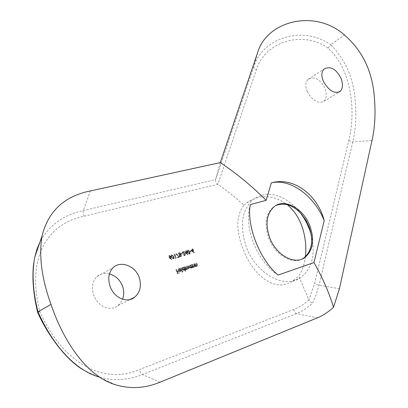 <?xml version="1.0" encoding="UTF-8"?>
<svg xmlns="http://www.w3.org/2000/svg" width="408" height="408" viewBox="0 0 408 408"><rect width="100%" height="100%" fill="white"/><g stroke="black" fill="none" stroke-linecap="round" stroke-linejoin="round"><path stroke-width="0.31" stroke-dasharray="2.04 1.53" d="M307.306 91.637C312.691 100.802 318.225 104.035 323.896 101.347C326.548 98.644 326.946 94.442 325.089 88.745C320.295 79.183 314.639 76.056 308.127 79.361C305.322 82.207 305.046 86.302 307.306 91.637M109.431 273.911C104.642 272.799 100.526 273.681 97.079 276.563C92.407 281.224 91.285 287.395 93.713 295.076C97.405 306.321 110.338 312.145 117.994 305.546L120.651 302.756L122.553 299.243M275.859 205.535L273.207 207.182C265.593 214.149 264.124 224.533 268.801 238.328C274.844 254.536 291.618 264.756 302.032 259.039M300.472 212.961L297.218 209.029C281.913 193.54 267.265 190.291 253.276 199.277C241.648 210.079 239.353 226.042 246.396 247.182C256.183 273.936 284.728 289.343 300.548 277.705C312.258 268.51 315.833 254.255 311.279 234.947M305.378 256.76C304.429 264.644 302.2 271.019 298.702 275.89L308.871 299.967C304.123 304.179 299.105 307.321 293.826 309.386L139.602 369.52C102.571 386.075 61.317 360.952 39.913 311.722C26.535 260.217 45.354 223.951 84.216 216.204L217.933 184.268L231.219 194.172L244.061 205.137C236.196 215.246 235.824 229.832 242.949 248.885C252.94 275.675 275.528 293.138 292.679 281.097L298.702 275.89M115.576 384.775L97.951 376.645C112.766 381.179 127.602 380.48 142.463 374.554L296.58 313.599C302.216 311.314 307.55 307.821 312.574 303.124L316.175 294.714L319.051 285.034L352.747 141.928C356.23 127.755 356.796 111.583 354.45 93.407C351.691 74.276 343.765 58.033 330.684 44.676L344.51 35.068M189.751 251.639L190.944 251.287L190.776 250.9L189.582 251.251L189.751 251.639L190.199 251.404L190.031 251.017L190.776 250.9M187.461 252.593L189.618 254.159L189.577 251.966L187.624 250.293L187.461 252.593L187.91 252.358L188.073 250.053L190.026 251.731L189.577 251.966M181.8 252.119L184.814 254.332L184.467 255.311L183.075 254.73L184.651 255.699L185.11 254.276L182.646 252.312L184.11 251.879L183.937 251.491L181.8 252.119L183.937 251.491M181.076 254.215L182.289 253.852L182.116 253.46L180.902 253.822L181.076 254.215L181.524 253.975L181.351 253.582L182.116 253.46M179.469 255.214L179.357 256.168L180.963 256.739L181.178 255.612L180.382 254.944L180.55 253.745L179.964 253.021L178.556 253.042L178.383 254.347L179.469 255.214L179.918 254.98L178.832 254.113L178.383 254.347M170.677 256.617L168.871 255.887L168.688 257.198L171.253 259.702L171.386 259.427L169.866 258.111L170.493 257.897L170.677 256.617L171.125 256.382L170.937 257.662L170.218 258.05M186.686 269.188L185.436 268.046L184.977 266.827L184.696 266.914L185.768 269.81L186.048 269.724L185.864 269.219L187.068 269.423L187.338 268.597L188.649 268.923L188.71 267.413L188.129 265.853L187.848 265.94L188.43 267.505L188.261 268.694L186.976 267.464L186.558 266.337L186.272 266.429L186.823 267.898L186.686 269.188L187.298 268.877L187.272 267.668L186.726 266.2L186.272 266.429M182.152 269.331L183.916 270.448L184.63 269.54L185.257 271.279L185.543 271.192L184.049 267.118L183.763 267.204L183.952 267.704L182.468 267.617L182.152 269.331L182.6 269.101L182.917 267.388L183.248 267.215L182.799 267.444M178.153 271.106L176.878 271.504L176.159 269.555L175.874 269.647L177.337 273.651L178.898 273.161L178.75 272.748L177.475 273.151L177.031 271.912L178.306 271.519L178.153 271.106L178.607 270.876L178.755 271.289L178.306 271.519M180.851 270.769L180.734 269.678L178.643 270.325L178.862 269.122L180.377 269.091L178.648 268.801L178.383 270.484L179.01 271.376L180.122 271.636L181.3 270.54L180.122 271.636M182.249 272.223L182.534 272.136L181.035 268.046L180.749 268.138L182.249 272.223L182.702 271.998L181.203 267.908L181.489 267.816L181.035 268.046M189.236 267.128L190.98 268.24L191.689 267.368L192.168 267.811L191.097 264.935L190.816 265.022L191.005 265.516L189.541 265.424L189.236 267.128L189.684 266.898L190.317 265.032L189.868 265.261M192.739 266.444L192.02 264.649L191.74 264.736L192.805 267.612L193.086 267.526L192.897 267.005L194.198 267.189L194.285 265.582L193.734 264.119L193.453 264.205L194.167 266.215L193.989 266.868L192.739 266.444L193.188 266.215L194.244 266.74L193.79 266.965M195.366 265.628L194.652 263.833L194.371 263.92L195.437 266.791L195.713 266.705L195.524 266.184L196.819 266.368L196.906 264.767L196.355 263.308L196.08 263.395L196.794 265.399L196.61 266.052L195.366 265.628L195.82 265.399L196.87 265.919L196.416 266.149M171.37 257.366L173.318 259.085L173.584 258.947L173.553 256.719L171.564 255.026L171.294 255.168L171.37 257.366L171.819 257.132L171.743 254.934L172.013 254.786L174.002 256.484L173.553 256.719M174.272 254.337L173.986 254.424L175.486 257.882L174.991 258.024L175.348 258.366L175.94 258.193L174.272 254.337L174.721 254.097L176.389 257.958L175.94 258.193M175.909 253.745L175.731 253.98L178.638 256.938L177.159 257.382L177.327 257.774L179.285 257.193L175.909 253.745L176.358 253.506L179.734 256.958L179.285 257.193M185.987 250.884L185.706 250.971L186.094 251.843L184.605 252.282L187.629 254.811L186.543 252.149L186.905 252.047L185.987 250.884L186.436 250.65L186.823 251.527L186.374 251.761M192.199 249.053L191.923 249.135L192.311 250.007L190.842 250.441L193.841 252.955L192.76 250.313L193.111 250.206L192.199 249.053L192.653 248.819L193.035 249.686L192.586 249.925M220.289 162.593L215.597 179.617C215.363 181.285 216.143 182.835 217.933 184.268L256.418 69.538C264.333 42.911 301.599 29.279 328.129 48.139C353.461 71.349 355.322 114.22 348.865 140.117L314.68 283.111L308.871 299.967L310.315 301.991L312.574 303.124M244.061 205.137L246.631 202.914C259.763 194.035 273.319 194.631 287.303 204.704M328.129 48.139L330.684 44.676C302.522 24.847 262.502 38.199 253.924 66.422L215.597 179.617L83.196 210.564C63.306 214.996 48.914 225.446 40.015 241.919M39.913 311.722L37.582 312.186M250.359 204.561C243.214 226.669 256.515 261.11 278.026 275.079M178.755 271.289L177.48 271.687L177.929 272.921L179.199 272.524L179.347 272.932L177.786 273.421L176.322 269.418L176.608 269.326L176.159 269.555M176.322 269.418L175.874 269.647M176.608 269.326L177.332 271.274L176.878 271.504M177.332 271.274L178.607 270.876M177.48 271.687L177.031 271.912M177.929 272.921L177.475 273.151M179.199 272.524L178.75 272.748M179.347 272.932L178.898 273.161M177.786 273.421L177.337 273.651M180.571 271.407L179.459 271.147L178.832 270.254L179.097 268.571L180.831 268.862L179.311 268.892L179.097 270.096L178.643 270.325M179.551 268.76L179.097 268.989M179.097 270.096L180.734 269.678M181.183 269.448L181.3 270.54M179.459 271.147L179.01 271.376M178.832 270.254L178.383 270.484M179.454 268.393L179 268.622M180.831 268.862L180.377 269.091M180.637 269.107L180.188 269.336M181.03 269.897L179.26 270.448L180.453 271.045L181.03 269.897L180.005 271.269L178.806 270.677L180.576 270.121M180.453 271.045L180.005 271.269M179.755 270.958L179.301 271.187M179.26 270.448L178.806 270.677M181.203 267.908L180.749 268.138M181.489 267.816L182.983 271.906L182.534 272.136M182.983 271.906L182.702 271.998M183.248 267.215L184.401 267.475L184.212 266.975L184.498 266.888L185.992 270.963L185.711 271.055L185.079 269.316L184.63 269.54M185.711 271.055L185.257 271.279M185.079 269.316L183.916 270.448M184.37 270.218L182.6 269.101M184.401 267.475L183.952 267.704M184.212 266.975L183.763 267.204M184.498 266.888L184.049 267.118M185.992 270.963L185.543 271.192M184.243 269.861L184.753 268.418L183.391 267.572L182.886 269.01L184.243 269.861L183.789 270.091L182.432 269.239L182.942 267.801L184.299 268.648L183.789 270.091M182.886 269.01L182.432 269.239M183.391 267.572L182.942 267.801M184.753 268.418L184.299 268.648M186.726 266.2L187.007 266.113L187.43 267.235L188.715 268.464L188.884 267.276L188.297 265.71L188.583 265.623L189.164 267.184L188.894 268.806L187.792 268.367L187.522 269.193L186.318 268.989L186.502 269.494L186.216 269.586L185.145 266.684L185.431 266.597L184.977 266.827M185.145 266.684L184.696 266.914M185.431 266.597L185.885 267.816L187.134 268.959M187.007 266.113L186.558 266.337M188.715 268.464L188.261 268.694M188.297 265.71L187.848 265.94M188.583 265.623L188.129 265.853M188.894 268.806L188.44 269.035M187.792 268.367L187.338 268.597M187.318 269.3L186.864 269.525M186.787 269.3L186.334 269.53M186.318 268.989L185.864 269.219M186.502 269.494L186.048 269.724M186.216 269.586L185.768 269.81M190.317 265.032L191.459 265.287L191.27 264.792L191.551 264.705L192.622 267.587L192.143 267.138L191.689 267.368M192.341 267.673L191.888 267.898M192.143 267.138L190.98 268.24M191.434 268.01L189.684 266.898M191.459 265.287L191.005 265.516M191.27 264.792L190.816 265.022M191.551 264.705L191.097 264.935M192.622 267.587L192.168 267.811M191.306 267.653L191.806 266.225L190.459 265.379L189.965 266.806L191.306 267.653L190.857 267.883L189.511 267.036L190.011 265.608L191.352 266.45L190.857 267.883M189.965 266.806L189.511 267.036M190.459 265.379L190.011 265.608M191.806 266.225L191.352 266.45M194.244 266.74L194.621 265.99L193.907 263.976L194.188 263.889L194.733 265.353L194.422 267.077L193.346 266.776L193.54 267.296L193.259 267.383L192.194 264.506L192.469 264.42L192.02 264.649M192.194 264.506L191.74 264.736M192.469 264.42L193.188 266.215M194.621 265.99L194.167 266.215M193.907 263.976L193.453 264.205M194.188 263.889L193.734 264.119M194.422 267.077L193.968 267.306M193.346 266.776L192.897 267.005M193.54 267.296L193.086 267.526M193.259 267.383L192.805 267.612M196.87 265.919L197.248 265.175L196.534 263.165L196.809 263.078L197.355 264.537L197.049 266.256L195.978 265.955L196.166 266.475L195.891 266.562L194.825 263.69L195.101 263.604L194.652 263.833M194.825 263.69L194.371 263.92M195.101 263.604L195.82 265.399M197.248 265.175L196.794 265.399M196.534 263.165L196.08 263.395M196.809 263.078L196.355 263.308M197.049 266.256L196.595 266.485M195.978 265.955L195.524 266.184M196.166 266.475L195.713 266.705M195.891 266.562L195.437 266.791M170.661 257.81L170.315 257.876L171.834 259.192L171.697 259.468L169.136 256.964L168.688 257.198M169.136 256.964L169.601 255.495L169.152 255.734M169.601 255.495L171.125 256.382M170.315 257.876L169.866 258.111M171.834 259.192L171.386 259.427M171.697 259.468L171.253 259.702M170.432 257.433L170.825 256.448L169.789 255.887L169.417 256.861L170.432 257.433L169.983 257.667L168.973 257.101L169.34 256.127L170.376 256.683L169.983 257.667M169.417 256.861L168.973 257.101M169.789 255.887L169.34 256.127M170.825 256.448L170.376 256.683M172.013 254.786L171.564 255.026M174.002 256.484L174.032 258.713L173.318 259.085M173.762 258.851L171.819 257.132M172.196 255.179L172.11 257.045L173.604 258.453L173.716 256.571L173.171 255.638L172.196 255.179L171.748 255.418L172.727 255.872L173.267 256.805L173.155 258.687L171.661 257.285L171.748 255.418M173.171 255.638L172.727 255.872M173.716 256.571L173.267 256.805M173.604 258.453L173.155 258.687M176.389 257.958L175.797 258.131L175.44 257.79L175.93 257.642L175.486 257.882M175.44 257.79L174.991 258.024M175.93 257.642L174.435 254.184L173.986 254.424M174.435 254.184L174.721 254.097M175.797 258.131L175.348 258.366M179.734 256.958L177.776 257.54L177.608 257.142L178.638 256.938M177.608 257.142L177.159 257.382M179.087 256.703L176.179 253.74L175.731 253.98M177.776 257.54L177.327 257.774M178.832 254.113L179.01 252.812L179.387 252.613L180.412 252.787L180.999 253.506L180.831 254.709L181.626 255.377L181.412 256.51L180.703 256.882M181.626 255.377L181.178 255.612M181.152 256.642L179.8 255.933L179.357 256.168M179.8 255.933L179.918 254.98M179.387 252.613L178.939 252.853M180.412 252.787L179.964 253.021M180.999 253.506L180.55 253.745M180.831 254.709L180.382 254.944M180.968 256.255L181.346 255.474L180.254 255.117L180.086 255.841L180.968 256.255L180.52 256.489L179.637 256.076L179.806 255.352L180.897 255.709L180.52 256.489M180.086 255.841L179.637 256.076M180.453 255.015L180.005 255.255M181.346 255.474L180.897 255.709M180.29 254.623L180.713 253.582L179.27 253.154L179.112 254.016L180.29 254.623L179.841 254.857L178.663 254.255L179.112 253.24L180.265 253.822L179.841 254.857M179.112 254.016L178.663 254.255M179.561 253.006L179.112 253.24M180.713 253.582L180.265 253.822M181.351 253.582L180.902 253.822M182.565 253.225L182.738 253.618L182.289 253.852M182.738 253.618L181.524 253.975M184.385 251.251L184.559 251.644L183.095 252.073L185.558 254.041L185.099 255.464L183.524 254.49L184.916 255.076L185.268 254.097L184.814 254.332M184.916 255.076L184.467 255.311M185.268 254.097L184.166 253.098L183.712 253.337M184.166 253.098L182.249 251.884M184.559 251.644L184.11 251.879M183.095 252.073L182.646 252.312M185.558 254.041L185.11 254.276M185.099 255.464L184.651 255.699M183.524 254.49L183.075 254.73M183.809 254.408L183.36 254.643M186.823 251.527L187.18 251.42L187.354 251.807L186.992 251.915L188.134 254.556L185.054 252.047L186.094 251.843M185.054 252.047L184.605 252.282M186.543 251.609L186.155 250.731L185.706 250.971M186.155 250.731L186.436 250.65M187.18 251.42L186.731 251.654M187.354 251.807L186.905 252.047M186.992 251.915L186.543 252.149M188.134 254.556L187.685 254.791M188.078 254.577L187.629 254.811M186.711 251.996L185.778 252.272L187.43 253.654L186.711 251.996L186.262 252.236L186.981 253.888L185.329 252.511L186.262 252.236M187.43 253.654L186.981 253.888M185.778 252.272L185.329 252.511M188.073 250.053L187.624 250.293M190.026 251.731L190.067 253.924L189.368 254.291M189.817 254.056L187.91 252.358M188.256 250.441L188.19 252.277L189.822 253.572L189.751 251.812L189.215 250.894L188.256 250.441L187.808 250.68L188.761 251.129L189.297 252.052L189.368 253.807L187.741 252.511L187.808 250.68M189.215 250.894L188.761 251.129M189.751 251.812L189.297 252.052M189.659 253.659L189.21 253.893M190.031 251.017L189.582 251.251M191.225 250.665L191.393 251.053L190.944 251.287M191.393 251.053L190.199 251.404M193.035 249.686L193.392 249.584L193.565 249.971L193.208 250.073L194.346 252.7L191.291 250.206L192.311 250.007M191.291 250.206L190.842 250.441M192.76 249.767L192.372 248.9L191.923 249.135M192.372 248.9L192.653 248.819M193.392 249.584L192.943 249.818M193.565 249.971L193.111 250.206M193.208 250.073L192.76 250.313M194.346 252.7L193.897 252.934M194.29 252.72L193.841 252.955M192.933 250.155L192.01 250.43L193.647 251.802L192.933 250.155L192.479 250.395L193.198 252.037L191.556 250.665L192.479 250.395M193.647 251.802L193.198 252.037M192.01 250.43L191.556 250.665M348.865 140.117L350.406 141.489L352.415 141.943L371.994 140.536M339.415 288.767L317.541 284.85L315.797 284.147L314.68 283.111M257.744 52.255L253.924 66.422C253.756 67.774 254.587 68.809 256.418 69.538M84.216 216.204L83.135 213.879L83.084 210.916L90.392 190.934M160.023 382.204L142.463 374.554C140.857 373.631 139.903 371.953 139.602 369.52M293.826 309.386C294.046 311.498 294.964 312.9 296.58 313.599L317.368 317.858M185.885 267.816L185.436 268.046M187.272 267.668L186.823 267.898M187.43 267.235L186.976 267.464M188.884 267.276L188.43 267.505M189.164 267.184L188.71 267.413M192.862 265.46L192.408 265.685M194.412 265.322L193.958 265.552M194.733 265.353L194.285 265.582M195.493 264.639L195.039 264.869M197.039 264.512L196.585 264.736M197.355 264.537L196.906 264.767M169.983 257.978L169.534 258.218M172.11 257.045L171.661 257.285M184.329 252.858L183.881 253.098M188.19 252.277L187.741 252.511M323.896 101.347L338.793 92.233M117.994 305.546L129.984 299.528M292.679 281.097L300.548 277.705M97.951 376.645L85.527 371.122M246.631 202.914L253.276 199.277M301.165 213.705L297.218 209.029M273.207 207.182L274.14 206.693M97.079 276.563L113.404 267.429M179.306 268.887L178.857 269.117M180.907 271.233L180.453 271.463M179.097 268.571L178.648 268.801M180.708 270.912L180.26 271.142M184.676 270.06L184.227 270.29M182.917 267.388L182.468 267.617M183.146 267.699L182.692 267.929M184.508 269.724L184.054 269.953M187.298 268.877L186.844 269.107M188.873 268.382L188.419 268.612M189.103 268.699L188.649 268.928M187.522 269.193L187.068 269.423M191.755 267.852L191.301 268.076M189.995 265.195L189.541 265.424M190.22 265.506L189.766 265.736M191.566 267.526L191.112 267.75M194.443 266.638L193.989 266.868M194.652 266.96L194.198 267.189M197.064 265.822L196.61 266.052M197.273 266.144L196.819 266.368M169.315 255.643L168.866 255.882M170.942 257.667L170.493 257.907M169.565 256.005L169.116 256.244M170.661 257.315L170.218 257.55M174.032 258.713L173.584 258.947M171.737 254.929L171.294 255.168M172.018 255.27L171.569 255.51M173.777 258.361L173.334 258.596M181.412 256.51L180.963 256.744M179.005 252.807L178.556 253.042M180.254 255.117L179.806 255.352M181.213 256.132L180.764 256.367M179.27 253.154L178.821 253.394M180.53 254.5L180.081 254.735M185.12 254.969L184.671 255.209M185.385 255.321L184.936 255.556M190.067 253.929L189.618 254.164M187.818 250.186L187.369 250.425M188.093 250.527L187.644 250.762M189.822 253.577L189.373 253.812M308.127 79.361L324.136 69.003"/><path stroke-width="0.61" d="M341.195 78.678C343.138 84.436 342.786 88.679 340.139 91.407C334.448 94.1 328.868 90.775 323.411 81.422C321.127 75.985 321.366 71.844 324.136 69.003C330.577 65.749 336.263 68.972 341.195 78.678M139.189 277.399C141.693 285.559 140.225 292.133 134.773 297.121C127.112 303.781 113.919 297.815 110.099 286.309C107.59 278.46 108.696 272.167 113.409 267.429C120.727 260.462 135.278 265.853 139.189 277.399M122.553 299.243C124.124 295.06 124.124 290.695 122.558 286.146C119.962 279.755 115.586 275.675 109.431 273.911M269.749 237.864C276.17 255.189 294.642 265.271 304.791 257.55C313.094 250.451 314.757 239.797 309.774 225.588C303.256 208.32 284.504 198.048 274.14 206.693C266.531 213.665 265.067 224.053 269.749 237.864M302.032 259.039L303.822 257.983C311.906 251.17 313.701 240.858 309.208 227.052L306.046 220.381L301.165 213.705C292.72 204.949 284.284 202.225 275.859 205.535M311.279 234.947L309.499 229.408L306.898 223.375L303.919 217.989L300.472 212.961M287.303 204.704C295.004 211.283 300.329 219.907 303.287 230.581C305.679 239.511 306.377 248.237 305.378 256.76M333.52 307.224L339.415 288.767L371.994 140.536C375.278 126.261 375.885 109.936 373.81 91.56C370.841 68.289 361.075 49.455 344.51 35.068C315.129 8.746 267.184 20.655 257.744 52.255L220.289 162.593L90.392 190.934C64.296 196.228 48.19 211.222 42.07 235.911C38.709 255.852 41.687 278.684 51.005 304.404C63.77 342.317 87.516 376.63 115.576 384.775C130.285 389.212 145.1 388.355 160.023 382.204L317.368 317.858C323.029 315.527 328.415 311.982 333.52 307.224C329.108 292.658 322.595 277.772 313.987 262.568L278.026 275.079C259.758 259.896 246.151 224.951 250.359 204.561L266.159 200.338C251.721 185.926 236.431 173.344 220.289 162.593M313.987 262.568L324.202 220.58C317.526 194.534 293.041 176.389 271.264 182.927L266.159 200.338M40.015 241.919L36.97 249.206L34.792 257.173C31.768 273.238 32.829 291.46 37.98 311.84L51.005 304.404M85.527 371.122C65.713 361.065 46.089 331.944 37.582 312.186L37.98 311.84C51.954 343.179 73.501 369.204 97.951 376.645M324.202 220.58C314.344 195.876 290.124 178.138 271.264 182.927M338.793 92.233L340.139 91.407M129.984 299.528L134.768 297.126M303.822 257.983L304.791 257.55M309.208 227.052L309.499 229.408M42.065 235.916L34.792 257.173M37.577 312.171C34.838 300.512 33.298 289.563 32.956 279.317C32.895 272.86 33.119 267.765 33.635 264.042L34.797 257.168"/></g></svg>
